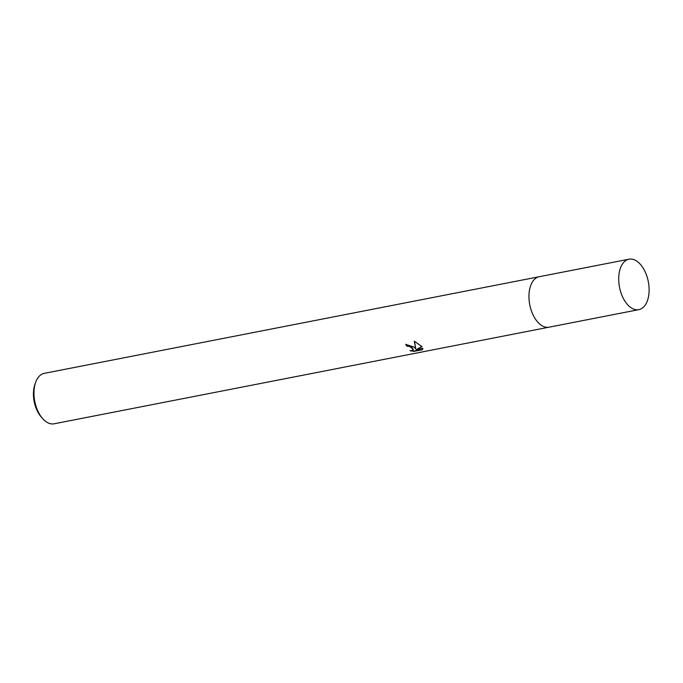 <?xml version="1.0" encoding="UTF-8"?>
<svg xmlns="http://www.w3.org/2000/svg" width="683" height="683" viewBox="0 0 683 683"><rect width="100%" height="100%" fill="white"/><g stroke="black" fill="none" stroke-linecap="round" stroke-linejoin="round"><path stroke-width="1.02" d="M414.248 347.16L415.768 348.876L414.316 341.176L422.068 346.691L416.263 349.696L422.888 348.407L422.333 349.756L414.163 351.352L409.937 350.712L411.678 350.601L413.335 349.568L412.054 347.587L408.81 346.255L407.077 346.264A25.698 14.667 -101 0 1 405.702 344.369L414.248 347.16M538.972 276.777L44.25 373.353A25.698 14.667 79 0 0 35.636 382.395A25.698 14.667 79 0 0 42.713 418.662A25.698 14.667 79 0 0 43.524 419.524A25.698 14.667 79 0 0 54.102 423.793L548.825 327.217M406.001 344.309A25.271 14.42 79 0 0 407.179 345.914L408.904 345.905L413.36 349.389M411.286 350.661L414.265 350.985L422.333 349.756M414.453 341.227L415.768 348.876M422.435 349.389L422.888 348.791M416.263 349.696L421.906 346.477M35.636 382.395L34.918 384.418A23.128 13.199 79 0 0 41.287 417.057L42.713 418.662M529.667 289.157A25.698 14.667 79 0 0 535.549 319.251M533.875 279.97A25.698 14.667 79 0 0 538.511 322.905M628.983 259.207L539.237 276.717A25.698 14.667 79 0 0 530.034 287.628A25.698 14.667 79 0 0 533.133 315.025A25.698 14.667 79 0 0 549.089 327.174L638.836 309.647A25.698 14.667 79 0 0 648.03 298.744A25.698 14.667 79 0 0 644.94 271.356A25.698 14.667 79 0 0 628.983 259.207A25.698 14.667 79 0 0 619.788 270.109A25.698 14.667 79 0 0 622.879 297.498A25.698 14.667 79 0 0 638.836 309.647"/></g></svg>
